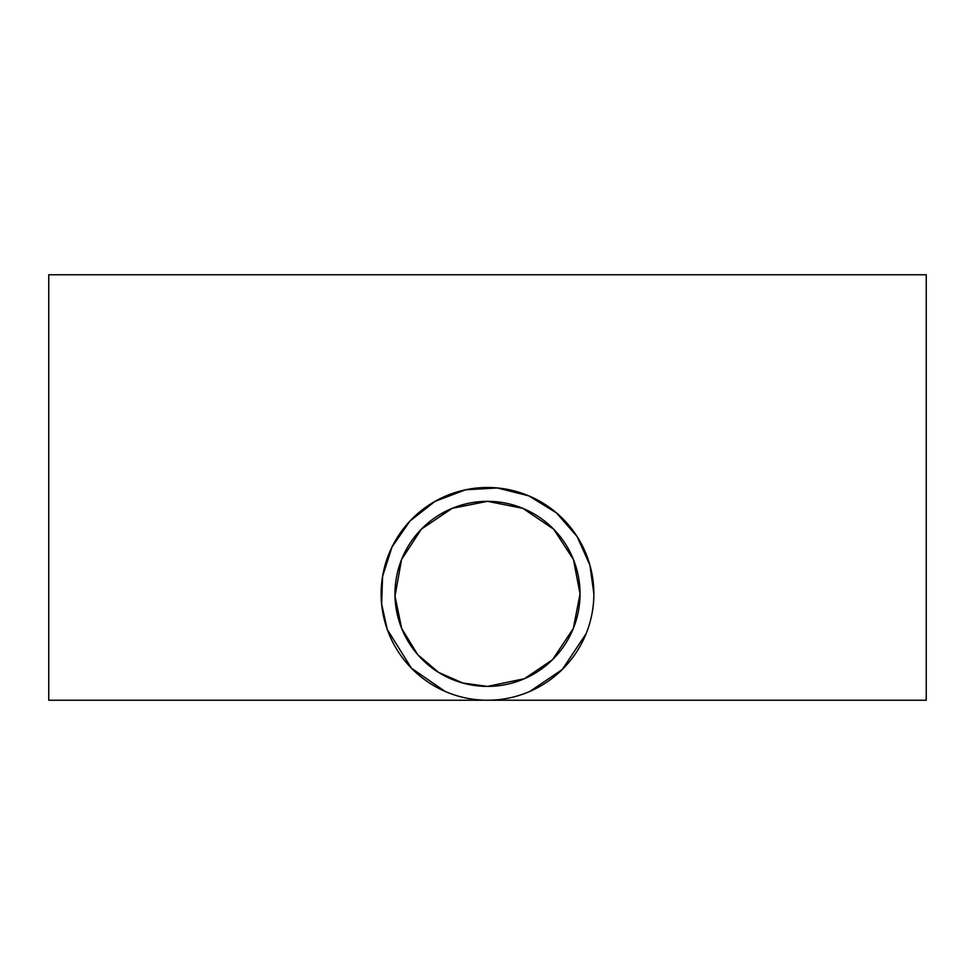 <?xml version="1.0" encoding="UTF-8"?>
<svg xmlns="http://www.w3.org/2000/svg" width="975" height="975" viewBox="0 0 975 975"><rect width="100%" height="100%" fill="white"/><g stroke="black" fill="none" stroke-linecap="round" stroke-linejoin="round"><path stroke-width="1.46" d="M580.04 593.86L573.446 559.565L553.69 529.206L522.819 508.341L487.5 501.333L452.181 508.341L421.31 529.206L401.554 559.565L394.997 596.127L401.688 628.485L417.653 654.566L438.421 672.299L462.759 683.012L487.5 686.4L524.428 678.71L552.557 659.661L573.312 628.485L580.04 593.86A92.54 92.54 0 0 1 441.236 674.005A92.54 92.54 0 0 1 441.236 513.727A92.54 92.54 0 0 1 580.04 593.86M445.051 691.385L411.45 668.216L387.282 629.484L381.627 603.939L382.602 576.249L392.023 546.999L409.963 521.052L434.996 501.382L465.66 489.791L497.335 487.975L528.913 495.897L556.518 512.96L577.127 536.591L589.924 565.195L593.86 593.86A106.36 106.36 0 0 1 434.314 685.973A106.36 106.36 0 0 1 434.314 501.747A106.36 106.36 0 0 1 593.86 593.86M586.158 633.616L562.27 669.496L529.949 691.385M48.75 700.233L48.75 274.767L926.25 274.767L926.25 700.233L48.75 700.233"/></g></svg>
